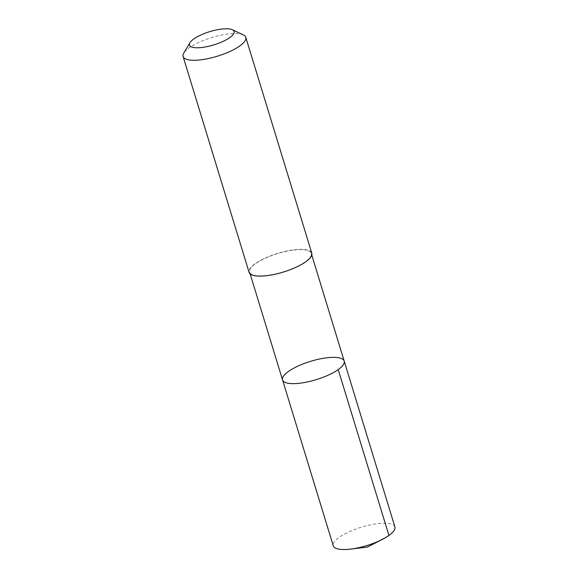 <?xml version="1.0" encoding="UTF-8"?>
<svg xmlns="http://www.w3.org/2000/svg" width="578" height="578" viewBox="0 0 578 578"><rect width="100%" height="100%" fill="white"/><g stroke="black" fill="none" stroke-linecap="round" stroke-linejoin="round"><path stroke-width="0.43" stroke-dasharray="2.89 2.17" d="M394.911 526.955A32.238 9.588 -17 0 0 375.339 523.971A32.238 9.588 -17 0 0 333.26 545.805M291.68 250.346A32.231 9.588 -17 0 0 249.609 272.173A32.231 9.588 -17 0 0 269.175 275.157A32.231 9.588 -17 0 0 311.246 253.33A32.231 9.588 -17 0 0 291.68 250.346M282.548 379.927A32.231 9.588 163 0 1 324.619 358.093A32.231 9.588 163 0 1 344.192 361.077M311.773 253.164A32.78 9.747 -17 0 0 277.577 253.424A32.78 9.747 -17 0 0 249.082 272.332M243.338 34.897A32.78 9.747 -17 0 0 211.591 37.584A32.78 9.747 -17 0 0 183.761 53.111M367.362 547.091L388.929 535.466M249.609 272.173L250.13 273.878M311.246 253.33L311.766 255.028"/><path stroke-width="0.87" d="M324.619 358.093A32.231 9.588 163 0 1 344.192 361.077A32.231 9.588 163 0 1 316.173 379.667A32.231 9.588 163 0 1 282.548 379.927A32.231 9.588 163 0 1 324.619 358.093M333.26 545.805A32.238 9.588 -17 0 0 350.535 549.1A32.238 9.588 -17 0 0 352.833 548.789A32.238 9.588 -17 0 0 382.434 539.346A32.238 9.588 -17 0 0 394.911 526.955L344.192 361.077A32.231 9.588 163 0 1 316.173 379.667A32.231 9.588 163 0 1 282.548 379.927L333.26 545.805M189.974 42.685L183.761 53.111A32.78 9.747 -17 0 0 183.089 56.492L249.082 272.332A32.78 9.747 -17 0 0 268.98 275.374A32.78 9.747 -17 0 0 311.773 253.164L245.787 37.324A32.78 9.747 -17 0 0 243.338 34.897L232.356 29.724A23.315 6.936 -17 0 0 209.771 31.638A23.315 6.936 -17 0 0 189.974 42.685A23.315 6.936 -17 0 0 203.658 47.244A23.315 6.936 -17 0 0 227.905 38.834A23.315 6.936 -17 0 0 232.356 29.724M183.089 56.492A32.78 9.747 -17 0 0 202.994 59.534A32.78 9.747 -17 0 0 245.787 37.324M388.929 535.466L338.217 369.588M350.535 549.1L367.362 547.091L382.434 539.346M250.13 273.878L282.548 379.927M311.766 255.028L344.192 361.077"/></g></svg>
